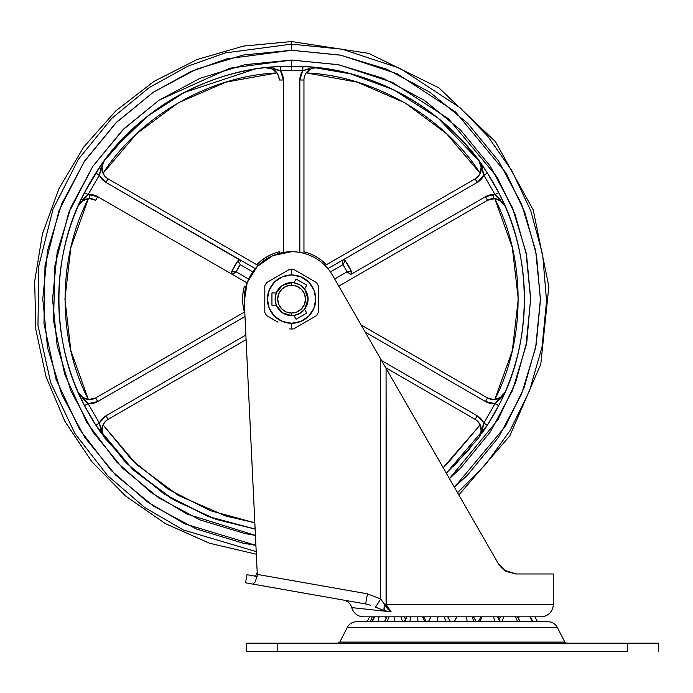 <?xml version="1.0" encoding="UTF-8"?>
<svg xmlns="http://www.w3.org/2000/svg" width="693" height="693" viewBox="0 0 693 693"><rect width="100%" height="100%" fill="white"/><g stroke="black" fill="none" stroke-linecap="round" stroke-linejoin="round"><path stroke-width="1.04" d="M291.597 285.204A13.912 13.912 0 0 1 305.5 299.107A13.912 13.912 0 0 1 291.597 313.019L291.597 315.592A16.485 16.485 0 0 0 308.082 299.107A16.485 16.485 0 0 0 291.597 282.623L291.597 285.204L291.597 282.623A16.485 16.485 0 0 1 308.082 299.107A16.485 16.485 0 0 1 291.597 315.592L293.884 315.436L296.067 319.222L306.774 313.045L304.591 309.251L308.082 299.107L304.591 288.964L306.774 285.178L296.067 279.002L293.884 282.787L291.597 282.623L282.38 285.447L276.316 292.931L271.942 292.931L271.942 305.292L276.316 305.292L282.38 312.777L291.597 315.592L285.291 314.336L283.307 313.357L291.597 315.592A16.485 16.485 0 0 1 275.112 299.107A16.485 16.485 0 0 1 291.597 282.623L291.597 282.623A16.485 16.485 0 0 0 275.112 299.107A16.485 16.485 0 0 0 291.597 315.592L291.597 313.019A13.912 13.912 0 0 1 277.685 299.107A13.912 13.912 0 0 1 291.597 285.204L296.916 286.261L301.429 289.276L304.444 293.789L305.5 299.107L304.444 304.435L301.429 308.948L296.916 311.963L291.597 313.019L286.27 311.963L281.765 308.948L278.742 304.435L277.685 299.107L278.742 293.789L281.765 289.276L286.27 286.261L291.597 285.204M316.45 282.527A29.877 29.877 0 0 1 318.382 285.88A29.877 29.877 0 0 0 316.45 282.527A29.877 29.877 0 0 1 318.382 285.88L318.382 312.344A29.877 29.877 0 0 1 316.45 315.687A29.877 29.877 0 0 0 318.382 312.344A29.877 29.877 0 0 1 316.45 315.687L293.529 328.924A29.877 29.877 0 0 1 291.597 328.984A29.877 29.877 0 0 0 293.529 328.924A29.877 29.877 0 0 1 289.665 328.924A29.877 29.877 0 0 0 291.597 328.984L291.597 323.276A24.168 24.168 0 0 1 267.429 299.107A24.168 24.168 0 0 1 291.597 274.948A24.168 24.168 0 0 1 315.757 299.107A24.168 24.168 0 0 1 291.597 323.276L291.597 328.984A29.877 29.877 0 0 0 293.529 328.924L316.45 315.687A29.877 29.877 0 0 0 318.382 312.344L318.382 285.88A29.877 29.877 0 0 0 316.45 282.527L293.529 269.3A29.877 29.877 0 0 0 291.597 269.231L291.597 274.948L300.84 276.784L308.68 282.025L313.92 289.865L315.757 299.107L313.92 308.359L308.68 316.199L300.84 321.439L291.597 323.276L282.346 321.439L274.506 316.199L269.265 308.359L267.429 299.107L269.265 289.865L274.506 282.025L282.346 276.784L291.597 274.948L291.597 269.231A29.877 29.877 0 0 1 293.529 269.3A29.877 29.877 0 0 0 289.665 269.3A29.877 29.877 0 0 1 293.529 269.3L305.249 276.065M291.597 328.984A29.877 29.877 0 0 1 289.665 328.924A29.877 29.877 0 0 0 291.597 328.984M276.368 305.422L281.514 312.153L276.368 305.414M276.334 292.879L281.514 286.062L276.334 292.879M283.307 284.858L291.597 282.623L283.307 284.858M295.989 283.22L298.874 284.321L295.989 283.22M301.689 286.07L303.932 288.175L301.689 286.07M305.223 289.83L306.826 292.801L308.082 299.107L306.826 305.422L305.223 308.385L306.826 305.422L308.082 299.107L306.826 292.801L305.223 289.83M303.932 310.04L303.248 310.767L303.932 310.04M298.874 313.903L295.989 315.003L298.874 313.903M266.744 315.687A29.877 29.877 0 0 1 264.813 312.344A29.877 29.877 0 0 0 266.744 315.687A29.877 29.877 0 0 1 264.813 312.344A29.877 29.877 0 0 0 266.744 315.687L277.945 322.158M264.813 285.88A29.877 29.877 0 0 1 266.744 282.527A29.877 29.877 0 0 0 264.813 285.88A29.877 29.877 0 0 1 266.744 282.527A29.877 29.877 0 0 0 264.813 285.88L264.813 312.344L264.813 285.88M289.665 269.3A29.877 29.877 0 0 1 291.597 269.231A29.877 29.877 0 0 0 289.665 269.3L266.744 282.527L289.665 269.3M271.942 305.292L276.316 305.292L275.112 299.107L276.316 292.931L271.942 292.931L271.942 305.292L271.942 292.931M296.067 279.002L293.884 282.787L299.835 284.832L304.591 288.964L306.774 285.178L296.067 279.002L306.774 285.178M296.067 319.222L306.774 313.045L296.067 319.222L293.884 315.436L299.835 313.383L304.591 309.251L306.774 313.045M245.556 582.804L246.994 574.688L245.556 582.804L253.006 584.121L245.556 582.804M254.435 576.004L246.994 574.688L254.929 576.091L255.864 575.372M364.674 609.008L351.758 607.614A12.361 12.361 0 0 0 363.712 616.831L540.904 616.831A12.361 12.361 0 0 0 553.265 604.461L386.07 604.461L391.19 611.867L351.758 607.614A12.361 12.361 0 0 0 363.712 616.831L540.904 616.831A12.361 12.361 0 0 0 553.265 604.461L553.265 573.969L516.181 573.969L506.436 571.526L498.319 563.634L382.614 362.335M257.372 576.048L244.257 301.368A47.393 47.393 0 0 1 291.597 251.724C300.078 251.724 307.987 253.846 315.332 258.091C322.669 262.344 328.456 268.139 332.683 275.493L380.665 358.965L380.665 598.977L367.437 593.832L257.294 574.41L244.257 301.368L247.193 282.553L257.294 266.407L272.938 255.544A47.393 47.393 0 0 0 257.294 266.407M506.566 571.595L516.181 573.969L506.566 571.595M272.938 255.544L291.597 251.724A47.393 47.393 0 0 1 332.683 275.493L386.07 368.373L386.07 604.461L553.265 604.461M301.689 312.145L303.248 310.767M388.297 609.71L380.665 598.977L367.437 593.832L365.644 603.984L253.006 584.121L255.015 582.155L253.006 584.121L365.644 603.984L367.437 593.832L257.294 574.41L257.025 576.455L254.929 576.091L257.025 576.455L257.363 575.996M398.995 390.861L469.984 514.345L386.07 368.373L386.417 606.514M245.79 286.954L244.395 286.131C242.022 294.785 242.022 303.439 244.395 312.084L244.395 312.084C242.065 303.439 242.065 294.785 244.395 286.131L245.79 286.937M258.16 265.532L108.03 178.855L258.168 265.523M257.181 572.167L256.739 574.315L255.57 575.58L256.739 574.315L257.181 572.167L256.739 574.315L254.929 576.091M455.899 489.838L498.319 563.634L504.253 570.166L516.146 573.969L513.383 573.787M500.606 566.857L504.106 570.062L498.336 563.66L500.606 566.848M504.4 570.27L506.375 571.491M504.409 570.278L506.418 571.508L516.181 573.969L506.436 571.526L498.319 563.634L469.984 514.345M553.265 573.969L516.181 573.969M443.373 468.052L413.245 415.635M391.476 377.78L390.765 376.542M505.483 570.971L498.319 563.634M343.581 600.086C347.765 601.013 350.493 603.516 351.758 607.614L351.836 607.622M426.334 621.768L423.666 616.831L430.994 616.831L428.326 621.768M450.528 621.768L447.869 616.831L456.748 616.831L454.088 621.768M476.29 621.768L473.622 616.831L480.951 616.831L478.283 621.768M255.015 582.155L257.025 576.455L255.015 582.155M359.589 602.91L349.194 601.082M366.294 604.097L370.694 605.24M390.566 611.486L384.736 604.461L384.043 610.568L389.761 611.72M355.422 608.004L364.284 608.965M375.545 607.129L380.665 598.977L375.545 607.129L384.043 610.568A10.3 4.816 -68.5 0 1 384.736 604.461L386.07 604.461L384.736 604.461L380.665 598.977L380.665 358.965M385.507 616.831L385.906 618.321L385.507 616.831M400.918 616.831L402.633 621.768L400.918 616.831M404.504 621.768L407.077 616.831L404.504 621.768M422.531 616.831L424.844 621.768L422.531 616.831M447.739 616.831L450.363 621.768L447.739 616.831M369.716 616.831L367.047 621.768L369.716 616.831M370.296 621.768L372.184 616.831L370.296 621.768M374.696 616.831L372.193 621.768L374.696 616.831M377.928 621.768L379.054 616.831L377.928 621.768M389.042 616.831L386.997 621.768L389.042 616.831M394.534 621.768L394.767 616.831L394.534 621.768M411.01 616.831L409.676 621.768L411.01 616.831M418.104 621.768L417.411 616.831L418.104 621.768M437.967 616.831L437.5 621.768L437.967 616.831M445.798 621.768L444.265 616.831L445.798 621.768M466.649 616.831L467.117 621.768L466.649 616.831M474.281 621.768L472.098 616.831L474.281 621.768M456.878 616.831L454.253 621.768L456.878 616.831M493.607 616.831L494.941 621.768L493.607 616.831M500.112 621.768L497.539 616.831L500.112 621.768M482.085 616.831L479.773 621.768L482.085 616.831M515.575 616.831L517.619 621.768L515.575 616.831M503.698 616.831L501.983 621.768L503.698 616.831M529.92 616.831L532.423 621.768L529.92 616.831M519.109 616.831L518.71 618.321L519.109 616.831M534.901 616.831L537.569 621.768L534.901 616.831M347.332 627.373L557.285 627.373A10.3 10.3 0 0 0 548.12 621.768L356.497 621.768A10.3 10.3 0 0 0 347.332 627.373L339.787 642.082L337.959 643.199L339.787 642.082L564.83 642.082L557.285 627.373L347.332 627.373A10.3 10.3 0 0 1 356.497 621.768L548.12 621.768A10.3 10.3 0 0 1 557.285 627.373L564.83 642.082L566.657 643.199L564.83 642.082L339.787 642.082L347.332 627.373M658.35 643.199L658.35 651.446L658.35 643.199L627.442 643.199L627.442 651.446L277.174 651.446L277.174 643.199L246.266 643.199L627.442 643.199L627.442 651.446L277.174 651.446L277.174 643.199L658.35 643.199M246.266 651.446L277.174 651.446L246.266 651.446L246.266 643.199M104.141 437.248L134.078 470.608L170.495 497.998L211.651 517.818L255.128 529.097L208.039 516.458L163.929 493.849L125.805 462.629L95.851 425.233A232.857 232.857 0 0 1 84.494 405.561C50.433 342.749 50.433 255.474 84.494 192.654A232.857 232.857 0 0 1 95.851 172.981C133.221 112.075 208.801 68.442 280.241 66.528A232.857 232.857 0 0 1 291.597 66.251L291.597 60.074L338.227 64.666L383.073 78.266L424.402 100.355L460.62 130.085L490.349 166.311L512.439 207.631L526.039 252.477L530.63 299.107L526.039 345.746L512.439 390.583L490.349 431.912L460.62 468.139L449.445 478.62L497.981 419.707L515.635 382.458L526.862 341.424L530.63 298.371L526.593 255.345L515.124 214.423L497.279 177.321L448.518 118.789L392.662 82.484L338.851 64.787L291.597 60.074L291.597 66.251A232.857 232.857 0 0 1 302.954 66.528L302.754 70.643L291.597 70.374L291.597 66.251L302.954 66.528C354.253 68.477 434.147 92.186 487.335 172.981A232.857 232.857 0 0 1 487.335 425.233L446.301 473.146L470.071 448.674M309.511 68.512L302.754 70.643A16.485 16.485 0 0 0 299.835 80.007L303.958 80.007A12.361 12.361 0 0 1 316.32 67.645L311.599 68.581L306.202 72.904L311.607 68.581L316.32 67.645A12.361 12.361 0 0 0 303.958 80.007L303.958 251.75C312.612 254.054 320.105 258.376 326.429 264.726C320.131 258.342 312.638 254.01 303.958 251.75M266.043 67.663L265.48 67.723A12.361 12.361 0 0 1 266.874 67.645L271.266 68.451M351.706 273.302L351.62 271.821A2.062 2.062 0 0 1 350.771 274.463L485.464 196.699L350.771 274.463L351.706 273.302L351.62 271.821L345.235 260.776L343.563 259.91L342.533 260.187L477.226 182.424L483.87 175.216L495.027 194.542L485.464 196.699L487.525 200.268A12.361 12.361 0 0 1 493.711 198.605L493.711 194.49A16.485 16.485 0 0 0 485.464 196.699L487.525 200.268L338.799 286.131L487.525 200.268L494.793 198.657L512.326 247.531L518.269 299.107L512.326 350.693L494.793 399.566L496.422 399.315L493.711 399.61L487.525 397.955L361.131 324.982L487.525 397.955L485.464 401.524L495.027 403.681L483.87 423.007L477.226 415.8L381.609 360.594L477.226 415.8L475.164 419.369L385.724 367.732L475.164 419.369C481.652 424.281 482.908 430.292 478.932 437.422L481.237 431.704L480.188 424.861L481.237 431.704L480.422 434.762L481.081 432.623M78.396 205.492L78.153 206.029A12.361 12.361 0 0 1 89.484 198.605L89.484 194.49A16.485 16.485 0 0 0 88.158 194.542L82.441 199.827M503.456 394.845L504.201 393.789M502.425 396.015L501.741 396.647L502.425 396.015M499.601 398.12L496.422 399.315M497.998 398.839L501.247 397.046L503.482 394.811L501.247 397.046L494.793 399.566L501.247 397.046M478.846 160.689L438.132 118.139L393.789 89.873L350.545 73.839L311.096 67.074L302.954 66.528C374.385 68.442 449.965 112.075 487.335 172.981L498.691 192.654C532.761 255.474 532.761 342.749 498.691 405.561L495.027 403.681L505.041 392.195C502.72 396.89 498.943 399.367 493.711 399.61A12.361 12.361 0 0 1 487.525 397.955L485.464 401.524A16.485 16.485 0 0 0 495.027 403.681L500.744 398.397L505.041 392.195L503.482 394.811M104.227 437.37L104.262 437.422C100.277 430.292 101.533 424.281 108.03 419.369L246.084 339.657L108.03 419.369L105.968 415.8L245.868 335.031L105.968 415.8L99.316 423.007L88.158 403.681L97.722 401.524L95.66 397.955L244.759 311.876L95.66 397.955L88.392 399.566L81.939 397.046L88.392 399.566L70.868 350.693L64.917 299.107L70.868 247.531L88.392 198.657L81.939 201.178L79.704 203.404L81.939 201.178L88.392 198.657C57.337 258.446 57.337 339.778 88.392 399.566L86.772 399.315M457.536 492.697L485.55 464.613L510.126 430.474L529.487 390.869L542.013 347.089L546.56 300.987L542.688 254.799L530.769 210.759L511.91 170.764L487.69 136.14L459.892 107.562L400.026 68.338L342.29 49.229L291.597 44.135L291.597 50.277L340.965 55.223L397.184 73.796L455.509 111.894L506.271 173.285L524.74 212.162L536.486 255.007L540.427 299.982L536.174 344.906L524.151 387.63L505.448 426.325L454.417 487.274L467.55 475.06L498.492 437.352L521.482 394.334L535.646 347.652L540.427 299.107L535.646 250.563L521.482 203.889L498.492 160.863L467.55 123.163L429.842 92.212L386.815 69.222L340.142 55.059L291.597 50.277L291.597 44.135L342.29 49.229L400.026 68.338L459.892 107.562L487.69 136.14L511.91 170.764L530.769 210.759L542.688 254.799L546.56 300.987L542.013 347.089L529.487 390.869L510.126 430.474L485.55 464.613L457.536 492.697M256.332 554.235L209.329 543.173L165.22 523.527L125.546 495.989L91.719 461.538L64.908 421.37L46.076 376.905L35.863 329.712L34.65 281.436L42.464 233.784L59.044 188.427L83.784 146.959L115.844 110.845L154.071 81.35L197.133 59.503L243.52 46.084L291.597 41.554L291.597 44.135L291.597 41.554L368.771 53.396L438.86 87.812L495.417 141.658L533.229 209.97L548.839 286.486L540.8 364.154L509.849 435.845L458.844 494.967M338.253 262.656L477.226 182.424A16.485 16.485 0 0 0 483.87 175.216L487.335 172.981L482.804 166.216M79.851 395.998L84.494 405.561A232.857 232.857 0 0 1 84.494 192.654L79.851 202.226M100.407 432.042L101.525 433.636M481.817 433.42L487.335 425.233L446.301 473.146M453.56 466.415L478.932 437.422L483.87 423.007A16.485 16.485 0 0 0 477.226 415.8L475.164 419.369A12.361 12.361 0 0 1 478.932 437.422L479.253 436.954M503.343 202.226L498.691 192.654L495.027 194.542A16.485 16.485 0 0 0 493.711 194.49L493.711 198.605C499.246 199.056 503.023 201.533 505.041 206.029L501.247 201.178L494.793 198.657L501.247 201.178L503.49 203.413M502.295 398.25L503.343 395.998M479.054 160.967L478.95 160.828C442.662 110.161 379.703 73.805 317.706 67.723L317.169 67.663M312.864 67.23L311.096 67.074M482.778 166.181L481.661 164.588M101.039 167.619L99.316 175.216L105.968 182.424L240.662 260.187L239.631 259.91L237.95 260.776L231.575 271.821L231.488 273.302L232.415 274.463L97.722 196.699L88.158 194.542L99.316 175.216L95.851 172.981C149.038 92.186 228.941 68.477 280.241 66.528L270.616 67.195M236.694 276.931L232.415 274.463A2.062 2.062 0 0 1 231.575 271.821L231.488 273.302M480.847 164.674L481.185 166.181M102.339 164.674L101.949 166.519L102.997 173.363L101.958 166.511L102.772 163.461L101.958 166.511L102.027 170.253L101.854 168.512M89.484 399.61A12.361 12.361 0 0 1 78.153 392.195L88.158 403.681A16.485 16.485 0 0 0 97.722 401.524L244.984 316.502L97.722 401.524L95.66 397.955A12.361 12.361 0 0 1 89.484 399.61C84.251 399.367 80.475 396.89 78.153 392.195L78.162 392.212M78.162 392.221L78.396 392.723L78.162 392.221M79.704 394.811L81.939 397.046L79.704 394.811M255.128 529.097L215.999 519.352L174.186 500.199L132.606 469.248L95.851 425.233L99.316 423.007L104.262 437.413A12.361 12.361 0 0 1 108.03 419.369L105.968 415.8A16.485 16.485 0 0 0 99.316 423.007L101.039 430.596L104.262 437.422L102.001 432.042M102.763 434.754L101.958 431.704L102.997 424.861L131.93 460.013L168.33 489.345L210.204 510.672L254.825 522.782L225.901 516.06L178.257 495.417L136.564 464.475L102.997 424.861L102.417 426.368M129.634 131.809L103.933 161.27L99.316 175.216A16.485 16.485 0 0 0 105.968 182.424L239.631 259.91A2.062 2.062 0 0 1 240.662 260.187L240.523 261.59L240.662 260.187L255.301 268.641L240.662 260.187L239.631 259.91L237.95 260.776A2.062 2.062 0 0 1 239.631 259.91M101.377 164.804L100.39 166.207M481.081 165.601L481.167 170.253L481.237 166.519L480.188 173.363C443.944 116.571 373.51 75.901 306.202 72.904L357.293 82.164L404.937 102.807L446.63 133.74L480.188 173.363L480.777 171.847L480.188 173.363M317.706 67.723A12.361 12.361 0 0 0 316.32 67.645L302.754 70.643L299.835 80.007L299.835 252.417L299.835 80.007L303.958 80.007L303.958 253.335M103.924 161.287L104.245 160.819C100.277 167.931 101.533 173.943 108.03 178.855L105.968 182.424L108.03 178.855A12.361 12.361 0 0 1 104.262 160.802M274.792 70.513L271.587 68.581L276.992 72.904C209.684 75.901 139.241 116.571 102.997 173.363L136.564 133.74L178.257 102.807L225.901 82.164L276.992 72.904L275.979 71.648M78.17 205.977L79.704 203.404M443.156 467.671L480.188 424.861L446.63 464.475L443.156 467.671M279.236 251.75C270.556 254.01 263.063 258.342 256.756 264.726C263.089 258.376 270.573 254.054 279.236 251.75L279.236 253.352M88.392 198.657L86.79 198.908L89.484 198.605L95.66 200.268L97.722 196.699L95.66 200.268A12.361 12.361 0 0 0 89.484 198.605C83.94 199.056 80.163 201.533 78.153 206.029L88.158 194.542L84.494 192.654L100.346 166.268M325.052 265.506L475.164 178.855L326.429 264.726M504.79 392.723L505.041 392.195A12.361 12.361 0 0 1 493.711 399.61M267.593 67.49L265.48 67.723A12.361 12.361 0 0 1 266.874 67.645C274.437 68.546 278.56 72.661 279.236 80.007L283.35 80.007L280.44 70.643L302.754 70.643L302.954 66.528L310.759 67.039M254.296 69.257L184.191 92.498L147.548 116.155L113.124 149.541M82.441 398.397L88.158 403.681L99.316 423.007L95.851 425.233L100.346 431.947L97.626 427.945M97.626 427.953L100.39 432.008M256.202 551.619L183.454 530.015L144.854 507.623L107.632 475.658L75.017 433.671L50.702 382.666L37.976 325.381L38.782 266.008L52.98 209.251L78.439 159.191L111.772 118.347L149.307 87.526L187.898 66.173L225.286 52.911L291.597 44.135L225.286 52.911L187.898 66.173L149.307 87.526L111.772 118.347L78.439 159.191L52.98 209.251L38.782 266.008L37.976 325.381L50.702 382.666L75.017 433.671L107.632 475.658L144.854 507.623L183.454 530.015L256.202 551.619M255.908 545.374L184.91 523.917L147.323 501.845L111.149 470.452L79.556 429.331L56.098 379.487L43.971 323.614L45.002 265.8L59.035 210.611L83.966 161.971L116.493 122.314L153.066 92.403L190.644 71.674L227.035 58.801L291.597 50.277L243.052 55.059L196.37 69.222L153.352 92.212L115.644 123.163L84.702 160.863L61.703 203.889L47.548 250.563L42.767 299.107L47.548 347.652L61.703 394.334L84.702 437.352L115.644 475.06L153.352 506.003L196.37 529.002L243.052 543.165L255.908 545.374M291.597 60.074L244.958 64.666L200.121 78.266L158.792 100.355L122.566 130.085L92.845 166.311L70.755 207.631L57.147 252.477L52.555 299.107L57.147 345.746L70.755 390.583L92.845 431.912L122.566 468.139L158.792 497.86L200.121 519.949L244.958 533.558L255.431 535.403L187.24 514.163L151.265 492.628L116.779 462.144L86.807 422.401L64.726 374.411L53.543 320.798L54.938 265.471L68.685 212.786L92.767 166.424L124.012 128.655L159.052 100.182L229.825 68.191L291.597 60.074M504.79 205.492L505.015 205.977A12.361 12.361 0 0 0 497.972 199.367L501.247 201.178M494.793 399.566C525.857 339.778 525.857 258.446 494.793 198.657L494.793 198.657A12.361 12.361 0 0 1 496.396 198.908M280.241 66.528L291.597 66.251L291.597 70.374L280.44 70.643L280.241 66.528L272.176 67.065L280.241 66.528L280.44 70.643A16.485 16.485 0 0 1 283.35 80.007L283.35 252.434L283.35 80.007L279.236 80.007A12.361 12.361 0 0 0 266.874 67.645L266.874 67.619M269.794 67.992L270.712 68.26M314.657 67.758L311.607 68.581L306.202 72.904L307.216 71.648M83.61 200.086L81.939 201.178M102.997 173.354L102.417 171.847L102.997 173.363M102.027 427.962L102.114 432.623M102.339 433.549L102.763 434.745M78.985 393.789L79.73 394.845M80.76 396.015L81.453 396.647L80.76 396.015M85.187 398.839L81.939 397.046L88.392 399.566M365.22 332.103L485.464 401.524L365.22 332.103M481.167 427.962L480.777 426.368M478.932 160.802C482.908 167.931 481.652 173.943 475.164 178.855L477.226 182.424L475.164 178.855A12.361 12.361 0 0 0 478.932 160.802L482.155 167.619L483.87 175.216L478.932 160.802M499.575 200.086L497.972 199.367M271.587 68.581L276.992 72.904M308.402 70.513L312.474 68.26M313.392 67.992L314.639 67.758M480.422 163.461L481.237 166.511M481.34 429.721L481.237 431.696M480.847 433.549L480.422 434.754M101.854 429.721L102.997 424.861M101.854 168.503L102.114 165.601M232.415 274.463L247.063 282.917L232.415 274.463L236.122 271.838L248.648 279.071L236.122 271.838L231.575 271.821L232.987 271.812L231.575 271.821L232.415 274.463L97.722 196.699A16.485 16.485 0 0 0 89.484 194.49L89.484 198.605M482.155 430.596L483.87 423.007L495.027 403.681L498.691 405.561L487.335 425.233L483.87 423.007L487.335 425.233L482.995 431.73M493.711 198.605A12.361 12.361 0 0 1 505.041 206.029L495.027 194.542L483.87 175.216L487.335 172.981M500.744 199.827L495.027 194.542L498.691 192.654M265.48 67.723L280.44 70.643L273.674 68.512M327.91 268.624L342.533 260.187A2.062 2.062 0 0 1 345.235 260.776A65.93 65.93 0 0 1 351.62 271.821L347.072 271.838L334.693 278.984L347.072 271.838L350.771 274.463L351.62 271.821A65.93 65.93 0 0 0 345.235 260.776L344.542 261.997L345.235 260.776L343.563 259.91L342.533 260.187L342.948 264.7L347.072 271.838L350.208 271.812M344.542 261.997L342.948 264.7L330.431 271.933L342.948 264.7A61.816 61.816 0 0 1 347.072 271.838L349.627 273.648M231.575 271.821A65.93 65.93 0 0 1 237.95 260.776L238.652 261.997L237.95 260.776A65.93 65.93 0 0 0 231.575 271.821M232.987 271.812L236.122 271.838L240.246 264.7L252.763 271.933L240.246 264.7L238.652 261.997M304.374 70.132L308.394 68.841M309.875 66.97L302.954 66.528M483.471 431.037L487.326 425.259M95.851 172.981L99.316 175.216L88.158 194.542L84.494 192.654L80.934 199.896M95.851 425.233L84.494 405.561L88.158 403.681L84.494 405.561M237.95 260.776L240.246 264.7A61.816 61.816 0 0 0 236.122 271.838L233.567 273.648M240.523 261.59L240.662 260.187M342.663 261.59L342.948 264.7L345.235 260.776M499.255 618.754L500.684 616.831L499.255 618.754L497.825 616.831L500.485 621.768M405.362 618.754L403.932 616.831L405.362 618.754L406.791 616.831L404.132 621.768M371.517 621.768L374.185 616.831M384.398 621.768L387.066 616.831M520.218 621.768L517.55 616.831M533.099 621.768L530.431 616.831M482.83 431.964L483.653 430.777M502.278 199.93L501.654 198.622"/></g></svg>
